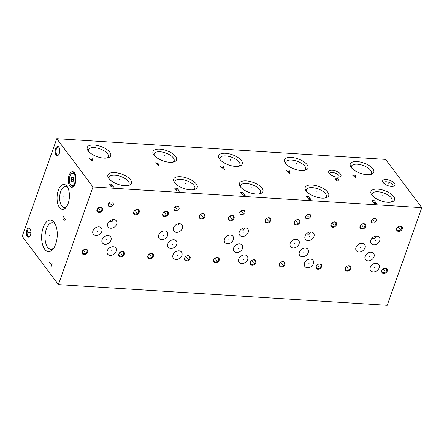 <?xml version="1.0" encoding="UTF-8"?>
<svg xmlns="http://www.w3.org/2000/svg" width="444" height="444" viewBox="0 0 444 444"><rect width="100%" height="100%" fill="white"/><g stroke="black" fill="none" stroke-linecap="round" stroke-linejoin="round"><path stroke-width="0.67" d="M56.782 138.683L22.2 236.341L58.408 284.615L387.218 305.317L421.8 207.659L385.592 159.385L56.782 138.683L92.99 186.957L421.8 207.659M58.408 284.615L92.99 186.957M346.98 271.101A3.169 2.387 -36.9 0 1 345.182 268.243A3.169 2.387 -36.9 0 1 348.884 265.723A3.169 2.387 -36.9 0 1 350.682 268.587A3.169 2.387 -36.9 0 1 346.98 271.101M383.644 273.41A3.169 2.387 -36.9 0 1 381.846 270.551A3.169 2.387 -36.9 0 1 385.547 268.032A3.169 2.387 -36.9 0 1 387.346 270.896A3.169 2.387 -36.9 0 1 383.644 273.41M398.523 231.385A3.169 2.387 -36.9 0 1 396.725 228.521A3.169 2.387 -36.9 0 1 400.433 226.007A3.169 2.387 -36.9 0 1 402.231 228.871A3.169 2.387 -36.9 0 1 398.523 231.385M361.86 229.076A3.169 2.387 -36.9 0 1 360.062 226.212A3.169 2.387 -36.9 0 1 363.764 223.698A3.169 2.387 -36.9 0 1 365.567 226.562A3.169 2.387 -36.9 0 1 361.86 229.076M379.159 267.854A5.106 3.846 -36.9 0 1 375.152 271.634A5.106 3.846 -36.9 0 1 370.646 270.635A5.106 3.846 -36.9 0 1 370.296 267.294A5.106 3.846 -36.9 0 1 374.303 263.508A5.106 3.846 -36.9 0 1 378.81 264.513A5.106 3.846 -36.9 0 1 379.159 267.854M374.014 256.793A5.106 3.846 -36.9 0 1 370.007 260.578A5.106 3.846 -36.9 0 1 365.501 259.579A5.106 3.846 -36.9 0 1 365.151 256.238A5.106 3.846 -36.9 0 1 369.158 252.453A5.106 3.846 -36.9 0 1 373.665 253.452A5.106 3.846 -36.9 0 1 374.014 256.793M364.868 247.991A5.106 3.846 -36.9 0 1 360.861 251.77A5.106 3.846 -36.9 0 1 356.354 250.771A5.106 3.846 -36.9 0 1 356.005 247.43A5.106 3.846 -36.9 0 1 360.012 243.645A5.106 3.846 -36.9 0 1 364.518 244.65A5.106 3.846 -36.9 0 1 364.868 247.991M379.709 240.715A5.106 3.846 -36.9 0 1 375.702 244.5A5.106 3.846 -36.9 0 1 371.195 243.501A5.106 3.846 -36.9 0 1 370.845 240.154A5.106 3.846 -36.9 0 1 374.853 236.375A5.106 3.846 -36.9 0 1 379.359 237.374A5.106 3.846 -36.9 0 1 379.709 240.715M376.468 220.918L374.364 222.993L371.689 222.738L371.228 220.59L373.326 218.52L376.007 218.77L376.468 220.918M281.219 266.961A3.169 2.387 -36.9 0 1 279.42 264.102A3.169 2.387 -36.9 0 1 283.122 261.583A3.169 2.387 -36.9 0 1 284.92 264.446A3.169 2.387 -36.9 0 1 281.219 266.961M317.882 269.269A3.169 2.387 -36.9 0 1 316.084 266.411A3.169 2.387 -36.9 0 1 319.785 263.891A3.169 2.387 -36.9 0 1 321.584 266.755A3.169 2.387 -36.9 0 1 317.882 269.269M332.761 227.245A3.169 2.387 -36.9 0 1 330.963 224.381A3.169 2.387 -36.9 0 1 334.671 221.867A3.169 2.387 -36.9 0 1 336.469 224.731A3.169 2.387 -36.9 0 1 332.761 227.245M296.098 224.936A3.169 2.387 -36.9 0 1 294.3 222.072A3.169 2.387 -36.9 0 1 298.002 219.558A3.169 2.387 -36.9 0 1 299.805 222.422A3.169 2.387 -36.9 0 1 296.098 224.936M313.397 263.714A5.106 3.846 -36.9 0 1 309.39 267.493A5.106 3.846 -36.9 0 1 304.884 266.494A5.106 3.846 -36.9 0 1 304.534 263.153A5.106 3.846 -36.9 0 1 308.541 259.368A5.106 3.846 -36.9 0 1 313.048 260.373A5.106 3.846 -36.9 0 1 313.397 263.714M308.253 252.653A5.106 3.846 -36.9 0 1 304.245 256.438A5.106 3.846 -36.9 0 1 299.739 255.433A5.106 3.846 -36.9 0 1 299.389 252.092A5.106 3.846 -36.9 0 1 303.396 248.313A5.106 3.846 -36.9 0 1 307.903 249.312A5.106 3.846 -36.9 0 1 308.253 252.653M299.106 243.85A5.106 3.846 -36.9 0 1 295.099 247.63A5.106 3.846 -36.9 0 1 290.592 246.631A5.106 3.846 -36.9 0 1 290.243 243.29A5.106 3.846 -36.9 0 1 294.25 239.505A5.106 3.846 -36.9 0 1 298.757 240.509A5.106 3.846 -36.9 0 1 299.106 243.85M313.947 236.574A5.106 3.846 -36.9 0 1 309.94 240.359A5.106 3.846 -36.9 0 1 305.433 239.355A5.106 3.846 -36.9 0 1 305.084 236.014A5.106 3.846 -36.9 0 1 309.091 232.234A5.106 3.846 -36.9 0 1 313.597 233.233A5.106 3.846 -36.9 0 1 313.947 236.574M310.706 216.777L308.608 218.853L305.927 218.598L305.466 216.45L307.564 214.38L310.245 214.63L310.706 216.777M215.457 262.82A3.169 2.387 -36.9 0 1 213.658 259.962A3.169 2.387 -36.9 0 1 217.36 257.442A3.169 2.387 -36.9 0 1 219.158 260.306A3.169 2.387 -36.9 0 1 215.457 262.82M252.12 265.129A3.169 2.387 -36.9 0 1 250.322 262.265A3.169 2.387 -36.9 0 1 254.024 259.751A3.169 2.387 -36.9 0 1 255.827 262.615A3.169 2.387 -36.9 0 1 252.12 265.129M267.005 223.104A3.169 2.387 -36.9 0 1 265.201 220.241A3.169 2.387 -36.9 0 1 268.909 217.727A3.169 2.387 -36.9 0 1 270.707 220.59A3.169 2.387 -36.9 0 1 267.005 223.104M230.336 220.796A3.169 2.387 -36.9 0 1 228.538 217.932A3.169 2.387 -36.9 0 1 232.245 215.418A3.169 2.387 -36.9 0 1 234.044 218.282A3.169 2.387 -36.9 0 1 230.336 220.796M247.635 259.574A5.106 3.846 -36.9 0 1 243.628 263.353A5.106 3.846 -36.9 0 1 239.122 262.354A5.106 3.846 -36.9 0 1 238.772 259.013A5.106 3.846 -36.9 0 1 242.779 255.228A5.106 3.846 -36.9 0 1 247.286 256.232A5.106 3.846 -36.9 0 1 247.635 259.574M242.491 248.512A5.106 3.846 -36.9 0 1 238.484 252.297A5.106 3.846 -36.9 0 1 233.977 251.293A5.106 3.846 -36.9 0 1 233.627 247.952A5.106 3.846 -36.9 0 1 237.634 244.172A5.106 3.846 -36.9 0 1 242.141 245.171A5.106 3.846 -36.9 0 1 242.491 248.512M233.344 239.71A5.106 3.846 -36.9 0 1 229.337 243.49A5.106 3.846 -36.9 0 1 224.831 242.491A5.106 3.846 -36.9 0 1 224.481 239.15A5.106 3.846 -36.9 0 1 228.488 235.364A5.106 3.846 -36.9 0 1 232.995 236.369A5.106 3.846 -36.9 0 1 233.344 239.71M248.185 232.434A5.106 3.846 -36.9 0 1 244.178 236.219A5.106 3.846 -36.9 0 1 239.671 235.215A5.106 3.846 -36.9 0 1 239.322 231.873A5.106 3.846 -36.9 0 1 243.329 228.094A5.106 3.846 -36.9 0 1 247.835 229.093A5.106 3.846 -36.9 0 1 248.185 232.434M244.944 212.637L242.846 214.713L240.165 214.458L239.704 212.31L241.808 210.24L244.483 210.489L244.944 212.637M149.695 258.68A3.169 2.387 -36.9 0 1 147.896 255.822A3.169 2.387 -36.9 0 1 151.598 253.302A3.169 2.387 -36.9 0 1 153.396 256.166A3.169 2.387 -36.9 0 1 149.695 258.68M186.358 260.989A3.169 2.387 -36.9 0 1 184.56 258.125A3.169 2.387 -36.9 0 1 188.262 255.611A3.169 2.387 -36.9 0 1 190.065 258.475A3.169 2.387 -36.9 0 1 186.358 260.989M201.243 218.964A3.169 2.387 -36.9 0 1 199.439 216.1A3.169 2.387 -36.9 0 1 203.147 213.586A3.169 2.387 -36.9 0 1 204.945 216.45A3.169 2.387 -36.9 0 1 201.243 218.964M164.574 216.655A3.169 2.387 -36.9 0 1 162.776 213.792A3.169 2.387 -36.9 0 1 166.483 211.277A3.169 2.387 -36.9 0 1 168.282 214.141A3.169 2.387 -36.9 0 1 164.574 216.655M181.874 255.433A5.106 3.846 -36.9 0 1 177.866 259.213A5.106 3.846 -36.9 0 1 173.36 258.214A5.106 3.846 -36.9 0 1 173.01 254.873A5.106 3.846 -36.9 0 1 177.017 251.088A5.106 3.846 -36.9 0 1 181.524 252.092A5.106 3.846 -36.9 0 1 181.874 255.433M176.729 244.372A5.106 3.846 -36.9 0 1 172.722 248.157A5.106 3.846 -36.9 0 1 168.215 247.153A5.106 3.846 -36.9 0 1 167.865 243.812A5.106 3.846 -36.9 0 1 171.872 240.032A5.106 3.846 -36.9 0 1 176.379 241.031A5.106 3.846 -36.9 0 1 176.729 244.372M167.582 235.57A5.106 3.846 -36.9 0 1 163.575 239.349A5.106 3.846 -36.9 0 1 159.069 238.35A5.106 3.846 -36.9 0 1 158.719 235.009A5.106 3.846 -36.9 0 1 162.726 231.224A5.106 3.846 -36.9 0 1 167.233 232.229A5.106 3.846 -36.9 0 1 167.582 235.57M182.423 228.294A5.106 3.846 -36.9 0 1 178.416 232.079A5.106 3.846 -36.9 0 1 173.909 231.074A5.106 3.846 -36.9 0 1 173.56 227.733A5.106 3.846 -36.9 0 1 177.567 223.954A5.106 3.846 -36.9 0 1 182.073 224.953A5.106 3.846 -36.9 0 1 182.423 228.294M179.182 208.497L177.084 210.573L174.403 210.317L173.943 208.169L176.046 206.099L178.721 206.349L179.182 208.497M83.933 254.54A3.169 2.387 -36.9 0 1 82.134 251.681A3.169 2.387 -36.9 0 1 85.836 249.162A3.169 2.387 -36.9 0 1 87.635 252.026A3.169 2.387 -36.9 0 1 83.933 254.54M120.596 256.848A3.169 2.387 -36.9 0 1 118.798 253.985A3.169 2.387 -36.9 0 1 122.5 251.471A3.169 2.387 -36.9 0 1 124.303 254.334A3.169 2.387 -36.9 0 1 120.596 256.848M135.481 214.824A3.169 2.387 -36.9 0 1 133.677 211.96A3.169 2.387 -36.9 0 1 137.385 209.446A3.169 2.387 -36.9 0 1 139.183 212.31A3.169 2.387 -36.9 0 1 135.481 214.824M98.812 212.515A3.169 2.387 -36.9 0 1 97.014 209.651A3.169 2.387 -36.9 0 1 100.721 207.137A3.169 2.387 -36.9 0 1 102.52 210.001A3.169 2.387 -36.9 0 1 98.812 212.515M116.112 251.293A5.106 3.846 -36.9 0 1 112.104 255.072A5.106 3.846 -36.9 0 1 107.598 254.073A5.106 3.846 -36.9 0 1 107.248 250.732A5.106 3.846 -36.9 0 1 111.255 246.947A5.106 3.846 -36.9 0 1 115.762 247.952A5.106 3.846 -36.9 0 1 116.112 251.293M110.967 240.232A5.106 3.846 -36.9 0 1 106.96 244.017A5.106 3.846 -36.9 0 1 102.453 243.012A5.106 3.846 -36.9 0 1 102.103 239.671A5.106 3.846 -36.9 0 1 106.11 235.892A5.106 3.846 -36.9 0 1 110.617 236.891A5.106 3.846 -36.9 0 1 110.967 240.232M101.82 231.429A5.106 3.846 -36.9 0 1 97.813 235.209A5.106 3.846 -36.9 0 1 93.307 234.21A5.106 3.846 -36.9 0 1 92.957 230.869A5.106 3.846 -36.9 0 1 96.964 227.084A5.106 3.846 -36.9 0 1 101.471 228.088A5.106 3.846 -36.9 0 1 101.82 231.429M116.661 224.153A5.106 3.846 -36.9 0 1 112.654 227.939A5.106 3.846 -36.9 0 1 108.147 226.934A5.106 3.846 -36.9 0 1 107.798 223.593A5.106 3.846 -36.9 0 1 111.805 219.813A5.106 3.846 -36.9 0 1 116.311 220.812A5.106 3.846 -36.9 0 1 116.661 224.153M113.42 204.357L111.322 206.427L108.641 206.177L108.181 204.029L110.284 201.959L112.959 202.209L113.42 204.357M26.779 230.159A4.623 2.281 93.6 0 1 30.131 228.865A4.623 2.281 93.6 0 1 30.431 235.026A4.623 2.281 93.6 0 1 29.654 236.474A4.623 2.281 93.6 0 1 26.845 235.881A4.623 2.281 93.6 0 1 26.779 230.159M55.661 148.601A4.623 2.281 93.6 0 1 59.013 147.308A4.623 2.281 93.6 0 1 59.313 153.463A4.623 2.281 93.6 0 1 58.536 154.917A4.623 2.281 93.6 0 1 55.728 154.323A4.623 2.281 93.6 0 1 55.661 148.601M44.705 249.239A15.79 7.781 93.6 0 1 43.218 227.533A15.79 7.781 93.6 0 1 54.196 222.444A15.79 7.781 93.6 0 1 54.668 223.132A15.79 7.781 93.6 0 1 53.036 249.101A15.79 7.781 93.6 0 1 44.705 249.239M59.502 207.459A12.465 6.144 93.6 0 1 58.325 190.321A12.465 6.144 93.6 0 1 66.994 186.297A12.465 6.144 93.6 0 1 67.366 186.846A12.465 6.144 93.6 0 1 66.078 207.354A12.465 6.144 93.6 0 1 59.502 207.459M69.797 186.108A7.831 3.857 93.6 0 1 68.554 177.206A7.831 3.857 93.6 0 1 72.638 171.645A7.831 3.857 93.6 0 1 74.503 172.816A7.831 3.857 93.6 0 1 75.741 181.718A7.831 3.857 93.6 0 1 71.656 187.274A7.831 3.857 93.6 0 1 69.797 186.108M377.8 189.144A12.465 5.428 -160.5 0 1 392.041 194.783A12.465 5.428 -160.5 0 1 392.13 201.82A12.465 5.428 -160.5 0 1 387.64 202.264A12.465 5.428 -160.5 0 1 371.556 194.533A12.465 5.428 -160.5 0 1 377.8 189.144M357.109 161.561A12.465 5.428 -160.5 0 1 371.351 167.205A12.465 5.428 -160.5 0 1 371.439 174.237A12.465 5.428 -160.5 0 1 366.949 174.681A12.465 5.428 -160.5 0 1 350.865 166.95A12.465 5.428 -160.5 0 1 357.109 161.561M312.038 185.004A12.465 5.428 -160.5 0 1 326.279 190.643A12.465 5.428 -160.5 0 1 326.368 197.68A12.465 5.428 -160.5 0 1 321.878 198.124A12.465 5.428 -160.5 0 1 305.794 190.393A12.465 5.428 -160.5 0 1 312.038 185.004M291.347 157.42A12.465 5.428 -160.5 0 1 305.589 163.059A12.465 5.428 -160.5 0 1 305.677 170.096A12.465 5.428 -160.5 0 1 301.187 170.54A12.465 5.428 -160.5 0 1 285.104 162.809A12.465 5.428 -160.5 0 1 291.347 157.42M246.276 180.863A12.465 5.428 -160.5 0 1 260.517 186.502A12.465 5.428 -160.5 0 1 260.606 193.54A12.465 5.428 -160.5 0 1 256.116 193.984A12.465 5.428 -160.5 0 1 240.032 186.252A12.465 5.428 -160.5 0 1 246.276 180.863M225.585 153.28A12.465 5.428 -160.5 0 1 239.827 158.919A12.465 5.428 -160.5 0 1 239.921 165.956A12.465 5.428 -160.5 0 1 235.425 166.4A12.465 5.428 -160.5 0 1 219.342 158.669A12.465 5.428 -160.5 0 1 225.585 153.28M180.514 176.723A12.465 5.428 -160.5 0 1 194.755 182.362A12.465 5.428 -160.5 0 1 194.844 189.399A12.465 5.428 -160.5 0 1 190.354 189.843A12.465 5.428 -160.5 0 1 174.27 182.112A12.465 5.428 -160.5 0 1 180.514 176.723M159.823 149.14A12.465 5.428 -160.5 0 1 174.065 154.778A12.465 5.428 -160.5 0 1 174.159 161.816A12.465 5.428 -160.5 0 1 169.663 162.26A12.465 5.428 -160.5 0 1 153.58 154.529A12.465 5.428 -160.5 0 1 159.823 149.14M114.752 172.583A12.465 5.428 -160.5 0 1 128.993 178.222A12.465 5.428 -160.5 0 1 129.082 185.259A12.465 5.428 -160.5 0 1 124.592 185.703A12.465 5.428 -160.5 0 1 108.508 177.972A12.465 5.428 -160.5 0 1 114.752 172.583M94.061 144.999A12.465 5.428 -160.5 0 1 108.303 150.638A12.465 5.428 -160.5 0 1 108.397 157.676A12.465 5.428 -160.5 0 1 103.902 158.119A12.465 5.428 -160.5 0 1 87.818 150.388A12.465 5.428 -160.5 0 1 94.061 144.999M332.301 170.28A6.527 2.842 -160.5 0 1 339.754 173.232A6.527 2.842 -160.5 0 1 339.799 176.912A6.527 2.842 -160.5 0 1 337.451 177.145A6.527 2.842 -160.5 0 1 329.032 173.099A6.527 2.842 -160.5 0 1 332.301 170.28M386.23 179.515A6.527 2.842 -160.5 0 1 393.684 182.467A6.527 2.842 -160.5 0 1 393.728 186.147A6.527 2.842 -160.5 0 1 391.38 186.38A6.527 2.842 -160.5 0 1 382.961 182.334A6.527 2.842 -160.5 0 1 386.23 179.515M372.266 195.482A10.556 4.595 19.5 0 1 372.194 193.8A10.556 4.595 19.5 0 1 377.977 191.775A10.556 4.595 -160.5 0 1 388.228 195.194A10.556 4.595 -160.5 0 1 392.096 200.849A10.556 4.595 -160.5 0 1 390.981 202.114M376.34 236.097L375.002 238.367L372.017 238.228M351.576 167.899A10.556 4.595 19.5 0 1 351.504 166.217A10.556 4.595 19.5 0 1 357.292 164.191A10.556 4.595 -160.5 0 1 367.538 167.61A10.556 4.595 -160.5 0 1 371.406 173.265A10.556 4.595 -160.5 0 1 370.29 174.531M306.504 191.342A10.556 4.595 19.5 0 1 306.432 189.66A10.556 4.595 19.5 0 1 312.215 187.634A10.556 4.595 -160.5 0 1 322.466 191.053A10.556 4.595 -160.5 0 1 326.334 196.709A10.556 4.595 -160.5 0 1 325.219 197.974M310.578 231.957L309.246 234.227L306.255 234.088M285.814 163.758A10.556 4.595 19.5 0 1 285.742 162.077A10.556 4.595 19.5 0 1 291.53 160.051A10.556 4.595 -160.5 0 1 301.776 163.47A10.556 4.595 -160.5 0 1 305.644 169.125A10.556 4.595 -160.5 0 1 304.529 170.391M240.742 187.202A10.556 4.595 19.5 0 1 240.67 185.52A10.556 4.595 19.5 0 1 246.453 183.494A10.556 4.595 -160.5 0 1 256.704 186.913A10.556 4.595 -160.5 0 1 260.573 192.568A10.556 4.595 -160.5 0 1 259.457 193.834M244.816 227.816L243.484 230.086L240.493 229.948M220.052 159.618A10.556 4.595 19.5 0 1 219.98 157.936A10.556 4.595 19.5 0 1 225.768 155.911A10.556 4.595 -160.5 0 1 236.014 159.329A10.556 4.595 -160.5 0 1 239.882 164.985A10.556 4.595 -160.5 0 1 238.767 166.25M174.98 183.061A10.556 4.595 19.5 0 1 174.908 181.38A10.556 4.595 19.5 0 1 180.691 179.354A10.556 4.595 -160.5 0 1 190.942 182.773A10.556 4.595 -160.5 0 1 194.811 188.428A10.556 4.595 -160.5 0 1 193.695 189.693M179.054 223.676L177.722 225.941L174.731 225.807M154.29 155.478A10.556 4.595 19.5 0 1 154.218 153.796A10.556 4.595 19.5 0 1 160.007 151.77A10.556 4.595 -160.5 0 1 170.252 155.189A10.556 4.595 -160.5 0 1 174.12 160.845A10.556 4.595 -160.5 0 1 173.005 162.11M109.218 178.921A10.556 4.595 19.5 0 1 109.146 177.239A10.556 4.595 19.5 0 1 114.935 175.214A10.556 4.595 -160.5 0 1 125.18 178.632A10.556 4.595 -160.5 0 1 129.049 184.288A10.556 4.595 -160.5 0 1 127.933 185.548M113.292 219.536L111.96 221.8L108.974 221.667M88.528 151.337A10.556 4.595 19.5 0 1 88.456 149.656A10.556 4.595 19.5 0 1 94.245 147.63A10.556 4.595 -160.5 0 1 104.49 151.049A10.556 4.595 -160.5 0 1 108.358 156.704A10.556 4.595 -160.5 0 1 107.248 157.97M329.714 173.931A4.917 2.142 19.5 0 1 329.759 173.438A4.917 2.142 19.5 0 1 332.451 172.488A4.917 2.142 -160.5 0 1 337.224 174.081A4.917 2.142 -160.5 0 1 339.027 176.718A4.917 2.142 -160.5 0 1 338.75 177.128M67.877 187.768A10.556 5.206 93.6 0 0 65.568 186.447A10.556 5.206 93.6 0 0 60.062 193.939A10.556 5.206 93.6 0 0 61.733 205.944A10.556 5.206 -86.4 0 0 64.241 207.52A10.556 5.206 -86.4 0 0 66.694 206.499M53.841 247.985A13.292 6.555 -86.4 0 1 50.777 249.245A13.292 6.555 -86.4 0 1 47.619 247.258A13.292 6.555 93.6 0 1 45.516 232.145A13.292 6.555 93.6 0 1 52.448 222.71A13.292 6.555 93.6 0 1 55.328 224.342M383.644 183.167A4.917 2.142 19.5 0 1 383.688 182.673A4.917 2.142 19.5 0 1 386.38 181.724A4.917 2.142 -160.5 0 1 391.153 183.317A4.917 2.142 -160.5 0 1 392.957 185.953A4.917 2.142 -160.5 0 1 392.679 186.363M72.489 186.053A7.831 3.857 93.6 0 0 72.65 186.286A7.831 3.857 -86.4 0 0 73.116 186.807M73.31 172.96A7.831 3.857 93.6 0 1 74.031 172.294M29.837 236.225A4.057 1.998 93.6 0 1 28.843 236.669A4.057 1.998 93.6 0 1 27.245 234.537A4.057 1.998 93.6 0 1 27.5 230.492A4.057 1.998 93.6 0 1 29.354 228.577A4.057 1.998 93.6 0 1 30.286 229.137M58.719 154.667A4.057 1.998 93.6 0 1 57.726 155.111A4.057 1.998 93.6 0 1 56.127 152.975A4.057 1.998 93.6 0 1 56.382 148.929A4.057 1.998 93.6 0 1 58.236 147.014A4.057 1.998 93.6 0 1 59.169 147.58M345.438 267.982A2.62 1.976 -36.9 0 1 348.501 265.901A2.62 1.976 -36.9 0 1 349.811 266.55A2.62 1.976 -36.9 0 1 349.994 268.27A2.62 1.976 -36.9 0 1 346.925 270.352A2.62 1.976 -36.9 0 1 345.621 269.697A2.62 1.976 -36.9 0 1 345.438 267.982M382.101 270.291A2.62 1.976 -36.9 0 1 385.17 268.209A2.62 1.976 -36.9 0 1 386.48 268.859A2.62 1.976 -36.9 0 1 386.657 270.579A2.62 1.976 -36.9 0 1 383.594 272.66A2.62 1.976 -36.9 0 1 382.284 272.006A2.62 1.976 -36.9 0 1 382.101 270.291M396.986 228.266A2.62 1.976 -36.9 0 1 400.05 226.185A2.62 1.976 -36.9 0 1 401.359 226.834A2.62 1.976 -36.9 0 1 401.537 228.555A2.62 1.976 -36.9 0 1 398.473 230.636A2.62 1.976 -36.9 0 1 397.164 229.981A2.62 1.976 -36.9 0 1 396.986 228.266M360.323 225.957A2.62 1.976 -36.9 0 1 363.386 223.876A2.62 1.976 -36.9 0 1 364.696 224.525A2.62 1.976 -36.9 0 1 364.874 226.246A2.62 1.976 -36.9 0 1 361.81 228.327A2.62 1.976 -36.9 0 1 360.5 227.672A2.62 1.976 -36.9 0 1 360.323 225.957M279.676 263.841A2.62 1.976 -36.9 0 1 282.739 261.76A2.62 1.976 -36.9 0 1 284.049 262.41A2.62 1.976 -36.9 0 1 284.232 264.13A2.62 1.976 -36.9 0 1 281.169 266.211A2.62 1.976 -36.9 0 1 279.859 265.556A2.62 1.976 -36.9 0 1 279.676 263.841M316.344 266.15A2.62 1.976 -36.9 0 1 319.408 264.069A2.62 1.976 -36.9 0 1 320.718 264.718A2.62 1.976 -36.9 0 1 320.895 266.439A2.62 1.976 -36.9 0 1 317.832 268.52A2.62 1.976 -36.9 0 1 316.522 267.865A2.62 1.976 -36.9 0 1 316.344 266.15M331.224 224.126A2.62 1.976 -36.9 0 1 334.288 222.044A2.62 1.976 -36.9 0 1 335.597 222.694A2.62 1.976 -36.9 0 1 335.775 224.414A2.62 1.976 -36.9 0 1 332.711 226.496A2.62 1.976 -36.9 0 1 331.402 225.841A2.62 1.976 -36.9 0 1 331.224 224.126M294.561 221.817A2.62 1.976 -36.9 0 1 297.624 219.736A2.62 1.976 -36.9 0 1 298.934 220.385A2.62 1.976 -36.9 0 1 299.112 222.105A2.62 1.976 -36.9 0 1 296.048 224.187A2.62 1.976 -36.9 0 1 294.738 223.532A2.62 1.976 -36.9 0 1 294.561 221.817M213.914 259.701A2.62 1.976 -36.9 0 1 216.977 257.62A2.62 1.976 -36.9 0 1 218.287 258.269A2.62 1.976 -36.9 0 1 218.47 259.99A2.62 1.976 -36.9 0 1 215.407 262.071A2.62 1.976 -36.9 0 1 214.097 261.416A2.62 1.976 -36.9 0 1 213.914 259.701M250.583 262.01A2.62 1.976 -36.9 0 1 253.646 259.929A2.62 1.976 -36.9 0 1 254.956 260.578A2.62 1.976 -36.9 0 1 255.134 262.299A2.62 1.976 -36.9 0 1 252.07 264.38A2.62 1.976 -36.9 0 1 250.76 263.725A2.62 1.976 -36.9 0 1 250.583 262.01M265.462 219.985A2.62 1.976 -36.9 0 1 268.526 217.904A2.62 1.976 -36.9 0 1 269.835 218.553A2.62 1.976 -36.9 0 1 270.013 220.274A2.62 1.976 -36.9 0 1 266.949 222.355A2.62 1.976 -36.9 0 1 265.64 221.7A2.62 1.976 -36.9 0 1 265.462 219.985M228.799 217.677A2.62 1.976 -36.9 0 1 231.862 215.595A2.62 1.976 -36.9 0 1 233.172 216.245A2.62 1.976 -36.9 0 1 233.35 217.965A2.62 1.976 -36.9 0 1 230.286 220.046A2.62 1.976 -36.9 0 1 228.976 219.392A2.62 1.976 -36.9 0 1 228.799 217.677M148.152 255.561A2.62 1.976 -36.9 0 1 151.221 253.48A2.62 1.976 -36.9 0 1 152.525 254.129A2.62 1.976 -36.9 0 1 152.708 255.849A2.62 1.976 -36.9 0 1 149.645 257.931A2.62 1.976 -36.9 0 1 148.335 257.276A2.62 1.976 -36.9 0 1 148.152 255.561M184.821 257.87A2.62 1.976 -36.9 0 1 187.884 255.788A2.62 1.976 -36.9 0 1 189.194 256.438A2.62 1.976 -36.9 0 1 189.372 258.158A2.62 1.976 -36.9 0 1 186.308 260.24A2.62 1.976 -36.9 0 1 184.998 259.585A2.62 1.976 -36.9 0 1 184.821 257.87M199.7 215.845A2.62 1.976 -36.9 0 1 202.764 213.764A2.62 1.976 -36.9 0 1 204.074 214.413A2.62 1.976 -36.9 0 1 204.251 216.128A2.62 1.976 -36.9 0 1 201.188 218.215A2.62 1.976 -36.9 0 1 199.878 217.56A2.62 1.976 -36.9 0 1 199.7 215.845M163.037 213.536A2.62 1.976 -36.9 0 1 166.1 211.455A2.62 1.976 -36.9 0 1 167.41 212.104A2.62 1.976 -36.9 0 1 167.588 213.825A2.62 1.976 -36.9 0 1 164.524 215.906A2.62 1.976 -36.9 0 1 163.214 215.251A2.62 1.976 -36.9 0 1 163.037 213.536M82.395 251.421A2.62 1.976 -36.9 0 1 85.459 249.339A2.62 1.976 -36.9 0 1 86.769 249.989A2.62 1.976 -36.9 0 1 86.946 251.709A2.62 1.976 -36.9 0 1 83.883 253.79A2.62 1.976 -36.9 0 1 82.573 253.136A2.62 1.976 -36.9 0 1 82.395 251.421M119.059 253.729A2.62 1.976 -36.9 0 1 122.122 251.648A2.62 1.976 -36.9 0 1 123.432 252.297A2.62 1.976 -36.9 0 1 123.61 254.018A2.62 1.976 -36.9 0 1 120.546 256.099A2.62 1.976 -36.9 0 1 119.236 255.444A2.62 1.976 -36.9 0 1 119.059 253.729M133.938 211.705A2.62 1.976 -36.9 0 1 137.002 209.624A2.62 1.976 -36.9 0 1 138.312 210.273A2.62 1.976 -36.9 0 1 138.489 211.988A2.62 1.976 -36.9 0 1 135.426 214.075A2.62 1.976 -36.9 0 1 134.116 213.42A2.62 1.976 -36.9 0 1 133.938 211.705M97.275 209.396A2.62 1.976 -36.9 0 1 100.338 207.315A2.62 1.976 -36.9 0 1 101.648 207.964A2.62 1.976 -36.9 0 1 101.826 209.685A2.62 1.976 -36.9 0 1 98.762 211.766A2.62 1.976 -36.9 0 1 97.452 211.111A2.62 1.976 -36.9 0 1 97.275 209.396M74.792 182.728A6.188 3.053 93.6 0 1 70.307 184.454A6.188 3.053 93.6 0 1 69.908 176.218A6.188 3.053 93.6 0 1 70.946 174.276A6.188 3.053 93.6 0 1 74.703 175.069A6.188 3.053 93.6 0 1 74.792 182.728M71.345 178.133A2.553 1.26 -86.4 0 0 71.379 181.291A2.553 1.26 -86.4 0 0 72.933 181.618A2.553 1.26 -86.4 0 0 73.36 180.819A2.553 1.26 -86.4 0 0 73.193 177.422A2.553 1.26 -86.4 0 0 71.345 178.133M71.068 174.137A6.56 3.236 93.6 0 1 71.184 173.987A6.56 3.236 93.6 0 1 73.088 172.949A6.56 3.236 93.6 0 1 75.674 176.396A6.56 3.236 93.6 0 1 75.264 182.945A6.56 3.236 93.6 0 1 72.261 186.042A6.56 3.236 93.6 0 1 70.507 184.776A6.56 3.236 93.6 0 1 70.407 184.604M73.221 177.461L71.884 177.25L71.8 178.344L71.123 179.398L73.604 179.554L72.35 179.476M71.612 181.624L72.855 181.701L71.612 181.624L71.123 179.398M347.769 268.198L348.09 268.626M347.713 268.126L346.531 266.544M384.437 270.507L384.754 270.934M384.382 270.435L383.194 268.853M399.317 228.482L399.639 228.91M399.261 228.41L398.079 226.829M362.654 226.174L362.976 226.601M362.598 226.101L361.41 224.52M374.564 267.36L374.886 267.788M369.425 256.299L369.741 256.726M360.273 247.497L360.595 247.924M375.119 240.221L375.435 240.648M373.687 220.54L374.009 220.968M374.32 221.162L372.128 219.269M282.007 264.058L282.329 264.485M281.951 263.986L280.769 262.404M318.675 266.367L318.997 266.794M318.62 266.295L317.432 264.713M333.555 224.342L333.877 224.769M333.5 224.27L332.317 222.688M296.892 222.033L297.214 222.461M296.836 221.961L295.649 220.379M308.808 263.22L309.124 263.647M303.663 252.159L303.985 252.586M294.511 243.356L294.833 243.784M309.357 236.08L309.673 236.508M307.925 216.4L308.247 216.827M308.558 217.022L306.366 215.129M216.25 259.918L216.567 260.345M216.195 259.845L215.007 258.264M252.914 262.226L253.235 262.654M252.858 262.154L251.67 260.573M267.793 220.202L268.115 220.629M267.738 220.13L266.555 218.548M231.13 217.893L231.452 218.32M231.074 217.821L229.887 216.239M243.046 259.08L243.362 259.507M237.901 248.018L238.223 248.446M228.749 239.216L229.071 239.643M243.595 231.94L243.911 232.367M242.163 212.26L242.485 212.687M242.796 212.881L240.604 210.989M150.488 255.777L150.805 256.205M150.433 255.705L149.245 254.123M187.152 258.086L187.473 258.513M187.096 258.014L185.908 256.432M202.031 216.062L202.353 216.489M201.976 215.989L200.793 214.408M165.368 213.753L165.69 214.18M165.312 213.681L164.13 212.099M177.284 254.939L177.6 255.367M172.139 243.878L172.461 244.305M162.987 235.076L163.309 235.503M177.833 227.8L178.155 228.227M176.401 208.119L176.723 208.547M177.034 208.741L174.842 206.849M84.726 251.637L85.048 252.064M84.671 251.565L83.483 249.983M121.39 253.946L121.712 254.373M121.334 253.874L120.146 252.292M136.269 211.921L136.591 212.349M136.214 211.849L135.032 210.267M99.606 209.612L99.928 210.04M99.55 209.54L98.368 207.959M111.522 250.799L111.844 251.226M106.377 239.738L106.699 240.165M97.225 230.936L97.547 231.363M112.071 223.659L112.393 224.087M110.639 203.979L110.961 204.407M111.272 204.601L109.08 202.708M28.954 232.612L28.25 232.567M29.099 232.623L30.88 232.734M57.837 151.054L57.132 151.01M57.981 151.065L59.762 151.176M49.8 235.864L49.095 235.82L49.8 235.864M52.098 263.531L51.043 266.5M51.571 265.018L49.362 262.077M63.597 196.903L62.893 196.859L63.597 196.903M64.219 217.832L63.692 219.314L64.114 221.184L64.796 220.785L65.324 219.303L63.115 216.361M72.5 179.481L71.795 179.437L72.5 179.481M382.595 196.048L382.839 195.36L382.595 196.048M376.69 203.674L374.481 200.732L372.355 200.599L372.116 201.054L373.643 202.314L374.076 203.28L376.69 203.674M375.768 202.447L373.643 202.314M361.91 168.465L362.154 167.777L361.91 168.465M352.136 174.797L355.86 177.839L355.172 174.992M355.3 175.929L353.48 175.818M316.833 191.908L317.077 191.22L316.833 191.908M310.928 199.534L308.719 196.592L306.593 196.459L306.354 196.914L307.881 198.174L308.314 199.14L310.928 199.534M310.006 198.307L307.881 198.174M296.148 164.324L296.392 163.636L296.148 164.324M286.374 170.657L290.099 173.698L289.41 170.851M289.538 171.789L287.718 171.678M251.071 187.768L251.315 187.079L251.071 187.768M245.166 195.393L242.957 192.452L240.831 192.319L240.593 192.774L242.119 194.034L242.552 194.999L245.166 195.393M244.244 194.167L242.119 194.034M230.386 160.184L230.63 159.496L230.386 160.184M220.613 166.517L224.337 169.553L223.648 166.711M223.776 167.649L221.956 167.538M185.309 183.627L185.553 182.939L185.309 183.627M179.404 191.253L177.195 188.312L175.069 188.178L174.831 188.633L176.357 189.893L176.79 190.859L179.404 191.253M178.482 190.026L176.357 189.893M164.624 156.044L164.868 155.356L164.624 156.044M154.851 162.376L158.575 165.412L157.886 162.571M158.014 163.509L156.194 163.398M119.553 179.487L119.797 178.799L119.553 179.487M113.642 187.113L111.433 184.171L109.307 184.038L109.069 184.488L110.595 185.753L111.028 186.719L113.642 187.113M112.721 185.886L110.595 185.753M98.862 151.904L99.106 151.215L98.862 151.904M89.089 158.236L92.813 161.272L92.124 158.43M92.252 159.368L90.432 159.257M334.754 174.059L334.998 173.365L334.754 174.059M336.435 180.469L337.712 181.013L338.744 180.847L338.733 179.676L337.878 178.921L336.114 178.111L335.081 178.283L335.697 179.487L336.913 179.565M388.683 183.294L388.927 182.601L388.683 183.294M70.307 184.454L70.507 184.776M70.946 174.276L71.184 173.987M73.088 172.949L74.664 173.049M72.261 186.042L73.837 186.141"/></g></svg>
